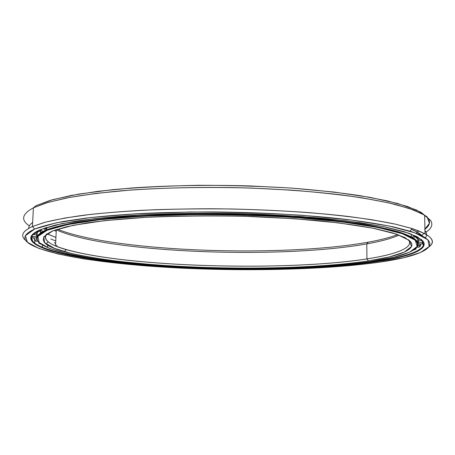 <?xml version="1.0" encoding="UTF-8"?>
<svg xmlns="http://www.w3.org/2000/svg" width="455" height="455" viewBox="0 0 455 455"><rect width="100%" height="100%" fill="white"/><g stroke="black" fill="none" stroke-linecap="round" stroke-linejoin="round"><path stroke-width="0.68" d="M413.39 238.795L414.767 236.486L413.39 238.795M417.292 237.356L417.696 238.147M418.026 239.859L417.133 242.498L417.98 240.422M40.387 230.605L41.291 232.442L40.387 230.605M50.772 238.966L55.766 240.979L50.772 238.966M37.486 235.912L37.026 233.87L37.486 235.912M37.401 232.198L37.828 231.402L37.401 232.198M56.033 229.701C107.209 253.134 280.303 259.43 366.793 243.886L366.929 258.918L368.436 260.942C397.664 256.518 416.285 249.858 410.99 242.179L404.956 237.612L392.989 233.023L374.954 228.592C359.996 225.777 342.279 223.257 321.81 221.033C300.01 219.043 276.72 217.541 251.933 216.523C213.543 215.403 177.205 215.733 142.921 217.507C121.548 218.918 102.796 220.738 86.66 222.961L66.794 226.687L52.973 230.816L73.3 225.282L104.684 220.63L145.788 217.348C177.274 215.966 210.307 215.619 244.892 216.301L294.385 218.719L338.088 222.825L372.793 228.16L396.697 234.211L409.392 240.473L411.513 246.53L404.347 252.081L389.463 256.921L368.436 260.942C311.925 269.212 223.712 270.185 150.872 264.491L120.922 261.602C102.199 259.282 85.694 256.569 71.412 253.463L54.452 248.35L44.698 242.714L43.737 236.765L52.973 230.816C37.071 238.272 40.853 245.205 64.326 251.626C128.924 269.269 285.763 273.387 368.436 260.942L366.929 258.918C285.348 271.498 129.76 267.375 66.203 249.619C49.373 244.875 42.844 239.677 46.62 234.029C43.509 238.187 46.484 242.157 55.533 245.927C107.403 266.596 280.331 272.409 366.929 258.918L366.793 243.886L368.254 242.174C282.401 257.718 114.233 252.047 57.484 229.223C114.233 252.047 282.401 257.718 368.254 242.174L366.793 243.886C280.439 259.401 107.863 253.162 56.283 229.82L55.533 245.927M416.035 248.06C421.836 242.993 416.245 237.658 399.257 232.061C389.81 229.354 377.98 226.778 363.761 224.326C348.24 221.994 330.791 219.936 311.408 218.15C280.735 215.681 248.288 214.282 214.055 213.952C180.015 213.918 148.961 214.959 120.882 217.075C103.359 218.627 88.008 220.465 74.836 222.586C63.035 224.827 53.662 227.216 46.717 229.752L47.149 230.264L58.86 226.562C68.921 224.201 81.337 222.063 96.107 220.135C127.451 216.506 169.357 214.441 214.083 214.572C248.22 214.902 280.581 216.296 311.169 218.747C330.501 220.521 347.91 222.569 363.391 224.889C377.582 227.324 389.389 229.889 398.819 232.573C435.082 243.908 414.431 255.13 372.224 261.301C323.141 268.467 250.711 270.281 184.525 267.17C118.84 263.985 56.778 255.443 40.296 243.561C34.483 239.165 36.77 234.729 47.149 230.264L46.717 229.752C54.299 227.005 64.718 224.44 77.981 222.051L101.619 218.883C119.813 217.069 140.026 215.681 162.259 214.72C185.327 214.038 209.061 213.861 233.466 214.197C257.792 214.828 281.201 215.937 303.684 217.524C325.211 219.344 344.543 221.505 361.691 224.002C377.32 226.636 390.157 229.422 400.201 232.357L411.292 236.805C418.407 240.763 419.988 244.511 416.035 248.06M417.155 242.538L418.048 239.899L417.155 242.538M46.831 227.381L46.717 229.752L46.831 227.381M41.086 230.145L42.941 231.498L41.086 230.145L39.181 231.493L41.086 230.15L41.183 229.371L41.086 230.15L42.941 231.493M46.973 233.79L55.925 237.464M411.53 237.664L414.067 235.991L411.53 237.664M404.632 234.552L405.473 234.2L404.632 234.552M403.892 234.28L404.745 233.927M366.929 258.918C396.18 254.39 414.545 247.543 408.425 239.711L408.67 240.03C414.039 247.736 395.776 254.447 366.929 258.918M366.793 243.886C380.613 241.429 391.397 238.5 399.154 235.087M402.089 233.637L402.817 233.227M397.715 234.564C390.094 237.47 380.272 240.007 368.254 242.174M46.996 233.773L55.931 237.436L48.236 234.37M54.014 230.418L56.215 231.248M41.092 230.122L42.958 231.487M37.464 235.952L36.997 233.915L37.464 235.952M38.755 242.134C34.415 238.016 37.065 233.893 46.717 229.752C37.065 233.893 34.415 238.016 38.755 242.134M37.828 231.402L37.401 232.175M372.224 261.301L393.996 257.183L409.534 252.212L417.178 246.502L415.278 240.246L402.442 233.762L377.94 227.477L342.149 221.921L296.905 217.638C262.979 215.573 228.205 214.572 192.579 214.635L142.745 216.222L100.231 219.657L67.92 224.508L47.149 230.264L37.896 236.424L39.17 242.572L49.464 248.379L67.112 253.628L90.499 258.184C108.387 260.857 127.872 263.104 148.956 264.918C223.689 270.725 313.853 269.758 372.224 261.301M424.959 230.651C426.921 233.114 427.063 235.485 425.385 237.772C427.063 235.485 426.921 233.114 424.959 230.651M420.591 244.58L418.714 245.927M423.144 241.65L422.957 241.992M422.126 235.889C420.312 233.722 416.763 231.532 411.479 229.331C416.763 231.532 420.312 233.722 422.126 235.889M28.671 228.376C28.659 226.391 29.984 224.406 32.641 222.421C29.984 224.406 28.659 226.391 28.671 228.376M424.93 229.223C429.656 225.765 430.737 222.074 428.172 218.155L421.023 212.303L407.401 206.456L387.148 200.837L360.451 195.718C339.663 192.624 316.47 190.065 290.864 188.046L250.716 185.964C209.289 184.747 167.901 185.481 131.569 188L98.525 191.237L71.156 195.445L50.169 200.376L35.814 205.768L33.386 207.838L47.843 202.452L69.029 197.527L96.716 193.318L130.181 190.082C167.002 187.562 208.981 186.834 251.006 188.063L291.718 190.156C317.675 192.186 341.182 194.751 362.226 197.851L389.23 202.981L409.682 208.606L423.383 214.453L430.538 220.294C433.234 224.508 431.698 228.45 425.937 232.113M422.53 242.634L423.144 241.645L422.53 242.634M422.024 235.838C420.187 233.699 416.661 231.544 411.445 229.371L416.661 231.834L422.024 235.838M376.16 261.306L376.154 260.687L376.16 261.306C287.526 274.359 123.379 270.025 54.099 251.217C34.677 245.882 27.8 240.001 33.471 233.574C28.796 238.374 31.782 242.936 42.417 247.258C69.604 258.093 131.66 265.328 195.667 267.847C260.01 270.27 328.544 268.228 376.16 261.306L376.456 261.705L376.16 261.306C409.517 256.347 430.635 248.601 421.586 239.671L422.792 241.076C428.365 249.437 407.743 256.603 376.16 261.306M34.318 238.539L33.698 237.976L34.318 238.517M32.43 236.509L31.85 235.497L32.43 236.509M40.552 229.633C22.477 237.191 31.031 245.268 53.724 251.621C123.22 270.401 287.6 274.735 376.456 261.705C315.986 270.361 223.672 271.328 146.823 265.396L115.143 262.37C95.266 259.936 77.651 257.086 62.295 253.816L43.868 248.407L32.948 242.407L31.298 236.037L40.552 229.633L61.8 223.627L95.158 218.548L139.264 214.936C173.213 213.412 208.902 213.02 246.32 213.759L299.782 216.404L346.784 220.891L383.804 226.698L408.96 233.25L421.933 239.99L423.565 246.468L415.358 252.366L399.08 257.485L376.456 261.705C408.118 257.018 428.82 249.858 423.264 241.508L416.916 236.617L404.211 231.692L384.953 226.931L359.308 222.552L327.89 218.792C304.423 216.648 279.336 215.039 252.627 213.958C212.081 212.764 171.387 213.202 135.522 215.152C112.709 216.711 92.775 218.701 75.723 221.136L54.867 225.174L40.552 229.633M428.951 246.889C436.834 241.15 431.232 235.042 412.139 228.552L395.509 224.173C381.955 221.352 365.957 218.753 347.523 216.375C308.877 211.871 260.186 209.078 211.404 208.76C187.17 208.805 163.931 209.328 141.687 210.318C120.387 211.564 101.164 213.19 84.016 215.187C68.273 217.359 55.129 219.759 44.579 222.393L32.436 226.505L34.637 229.064C41.746 226.357 51.461 223.797 63.78 221.386L85.767 218.121C102.722 216.188 121.718 214.624 142.756 213.429C164.716 212.474 187.659 211.979 211.575 211.939C259.714 212.263 307.756 214.982 345.954 219.35C364.176 221.659 379.999 224.179 393.427 226.914L409.921 231.163C449.199 243.505 425.652 255.556 380.198 262.063C327.543 269.582 251.262 271.407 181.477 268.12C112.283 264.736 46.239 255.733 28.284 242.998C22.141 238.414 24.263 233.773 34.637 229.064L32.436 226.505L45.807 222.063L65.128 217.979L90.244 214.436C109.683 212.394 131.381 210.813 155.348 209.704C180.265 208.902 205.961 208.669 232.442 208.999C258.849 209.664 284.267 210.864 308.695 212.593C332.065 214.589 353.034 216.955 371.599 219.697L395.304 224.127L413.134 228.871L425.021 233.745C433.126 238.409 434.44 242.794 428.951 246.889M425.021 233.745L424.651 215.198L412.799 209.704L395.014 204.363C380.278 200.939 362.72 197.828 342.353 195.024C310.065 191.128 272.238 188.518 232.761 187.574C193.216 186.994 154.734 188.131 121.354 190.787C100.185 192.801 81.741 195.24 66.026 198.107L46.74 202.776L33.386 207.838L32.436 226.505L33.386 207.838C21.92 214.015 20.577 220.032 29.359 225.885C20.577 220.032 21.92 214.015 33.386 207.838L35.814 205.768L52.843 199.614L78.561 194.12L112.459 189.678C138.735 187.335 167.44 185.879 198.579 185.304C230.321 185.299 261.454 186.243 291.991 188.125L334.061 192.061L369.744 197.299L397.488 203.43L416.587 210.051L427.046 216.785L429.44 223.325L424.646 229.434M25.884 240.558C20.043 235.935 22.227 231.248 32.436 226.505C22.028 231.356 19.963 236.139 26.248 240.854M380.198 262.063L403.585 257.746L420.534 252.502L429.253 246.439L427.882 239.762L414.806 232.795L389.076 225.999L350.964 219.958L302.387 215.289C265.811 213.031 228.285 211.945 189.809 212.019L136.125 213.782L90.579 217.547L56.301 222.831L34.637 229.064L25.412 235.696L27.408 242.265L38.903 248.43L58.03 253.981L83.06 258.77C102.079 261.568 122.708 263.917 144.94 265.811C223.667 271.857 317.857 270.896 380.198 262.063M32.47 236.554L32.026 235.849M44.425 228.194L46.746 229.206M422.53 242.669L422.018 244.056L418.128 244.056L418.554 240.786L418.128 244.056L422.018 244.056L422.53 242.669L418.572 242.743L422.53 242.669M420.608 244.056L420.545 245.927L418.958 247.241L416.843 247.207L418.958 247.241L420.545 245.927L417.684 245.927L420.545 245.927L420.608 244.056M416.149 247.952L416.069 249.004L413.294 250.227L416.069 249.004L415.028 248.987L416.069 249.004L416.149 247.952M46.273 227.563L44.755 228.222L46.273 227.563M37.469 231.379L37.299 233.449L36.588 234.797L37.299 233.449L37.469 231.379M36.463 234.786L36.787 238.067L36.463 234.786M56.761 245.143L56.915 246.496M417.946 239.722L417.935 240.24L417.946 239.722M418.429 240.786L417.758 239.415L417.65 237.339L417.758 239.415L418.429 240.786L422.445 240.712L418.429 240.786M415.933 237.402L414.067 236.003L415.933 237.402L418.208 237.322L415.933 237.402M44.374 228.188L44.755 228.222L44.374 228.188M36.906 231.339L39.181 231.493L36.906 231.339M33.915 233.222L37.299 233.449L33.915 233.222M32.572 234.598L36.588 234.797L32.572 234.598M32.43 236.549L36.383 236.742L32.43 236.549L32.902 237.948L36.787 238.073L32.902 237.948L32.43 236.549M34.318 237.993L34.318 239.865L37.173 239.956L34.318 239.865L35.865 241.23L37.975 241.264L35.865 241.23L34.318 239.865L34.318 237.993M38.658 242.032L38.698 243.084L39.739 243.095L38.698 243.084L41.433 244.392L38.698 243.084L38.658 242.032M421.142 239.296L417.758 239.415L421.142 239.296M415.529 235.923L414.067 236.003M410.837 233.938L410.455 233.961L410.837 233.938M408.931 233.239L410.455 233.961M45.272 227.989L46.763 228.791M44.3 229.309L45.949 230.071M54.253 242.509L55.635 243.704M66.203 249.619L64.326 251.626M399.257 232.061L398.819 232.573M411.246 234.097L411.292 236.805M42.816 231.561L41.104 230.031M403.022 233.967L403.011 233.296M47.61 247.378L47.724 245.08M410.99 242.179L408.67 240.03M34.318 238.369L33.915 238.164M411.457 229.354L416.661 231.834L416.695 233.5M42.525 245.086L42.417 247.258M54.099 251.217L53.724 251.621M412.139 228.552L409.921 231.163M34.677 243.812L34.847 240.376M423.264 241.508L422.792 241.076M32.43 236.498L31.975 235.753M37.373 232.528L38.493 231.447M40.478 232.977L40.614 230.452M46.802 242.998L48.332 241.923M55.169 245.774L55.55 245.524M422.524 242.123L423.139 241.633M418.077 243.061L417.298 242.822M417.747 239.199L415.904 237.379M421.813 235.536L424.054 233.233M416.672 232.3L417.099 232.078M417.15 232.056L418.685 230.85"/></g></svg>
